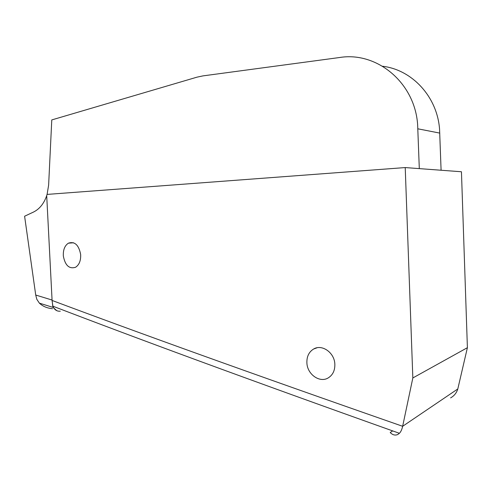 <?xml version="1.0" encoding="UTF-8"?>
<svg xmlns="http://www.w3.org/2000/svg" width="492" height="492" viewBox="0 0 492 492"><rect width="100%" height="100%" fill="white"/><g stroke="black" fill="none" stroke-linecap="round" stroke-linejoin="round"><path stroke-width="0.74" d="M63.333 255.969C65.135 265.452 69.212 269.216 75.565 267.267C79.224 264.862 80.922 260.594 80.651 254.462C78.781 244.93 74.698 241.166 68.406 243.171C64.747 245.594 63.056 249.862 63.333 255.969M306.91 363.287C307.518 374.492 319.714 383.071 328.109 377.979C332.893 375.021 335.132 370.267 334.824 363.717C334.173 352.327 321.799 343.969 313.625 349.012C308.828 351.983 306.59 356.743 306.91 363.287M382.573 66.248C411.982 69.704 437.154 96.555 439.559 129.119L441.09 170.238M47.091 194.408L48.628 185.121L51.777 119.919L196.978 77.164L202.932 75.891L339.683 57.502C376.675 51.402 414.756 82.398 417.628 124.556L419.307 168.615M24.6 216.228L35.719 295.04L52.066 300.04L46.703 195.662C43.985 203.479 39.661 208.903 33.733 211.941L24.6 216.228M60.307 311.184C56.998 311.516 54.489 309.868 52.779 306.239L52.066 300.04M56.789 310.667L53.05 307.395L52.054 300.44C136.235 331.922 243.417 370.71 402.647 426.287L457.806 388.951L467.4 347.684L461.447 171.757L405.224 167.569L412.837 377.961L402.647 426.287M46.703 195.662L47.029 194.414L405.224 167.569M412.837 377.961L467.4 347.684M52.521 308.705C47.201 308.226 42.822 306.368 39.372 303.14L36.814 299.296L35.719 295.04M450.592 397.893C454.165 395.894 456.57 392.911 457.806 388.951M392.647 430.894L390.211 432.529C392.561 434.953 395.058 435.623 397.708 434.547L399.393 433.298C400.808 431.927 401.878 429.639 402.61 426.447M439.805 133.104L417.886 128.818M313.625 349.012L317.094 347.764M68.406 243.171L73.603 242.784M52.755 306.141C136.266 338.133 242.507 377.413 399.393 433.298M52.779 306.239L53.05 307.395L39.372 303.14"/></g></svg>

